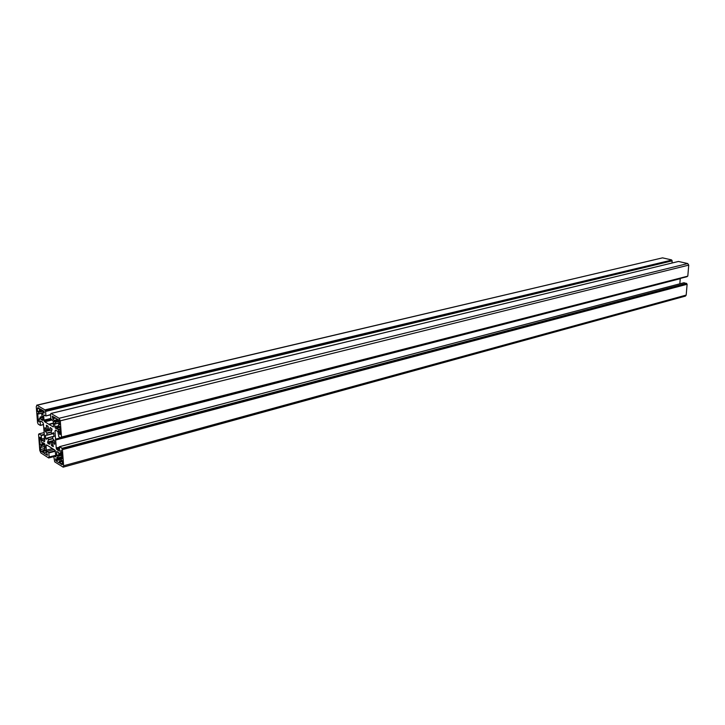 <?xml version="1.0" encoding="UTF-8"?>
<svg xmlns="http://www.w3.org/2000/svg" width="725" height="725" viewBox="0 0 725 725"><rect width="100%" height="100%" fill="white"/><g stroke="black" fill="none" stroke-linecap="round" stroke-linejoin="round"><path stroke-width="1.09" d="M42.884 417.346L40.944 417.817L41.08 419.503L42.857 420.5L42.82 416.503L41.996 416.005L41.742 414.247L42.666 414.573L42.929 412.516L44.116 413.06L43.79 411.084L40.247 408.982L40.292 410.948L39.449 410.214L39.304 408.429L37.945 407.622L37.319 408.728L37.546 411.519L38.407 412.027L43.382 410.839M47.442 425.829L46.328 426.101L46.373 425.212L48.013 426.173L48.811 429.626L47.714 429.862L47.234 431.013L49.762 430.378M40.111 418.542L39.422 418.597L38.987 421.914L38.271 420.636L39.15 420.418M45.349 427.687L47.234 431.013M45.258 447.407L44.452 447.597L44.506 449.201L45.467 450.035L47.587 455.155M52.807 438.761L48.493 439.867L47.777 437.982L52.644 436.74M44.723 443.872L43.002 444.479L42.249 444.026L40.582 438.371L40.038 437.13L39.648 437.791L40.383 437.601M46.418 439.196L47.777 437.982M56.224 420.02L54.212 420.518L52.59 418.153L52.263 416.159L56.097 418.352L56.378 420.491L57.157 420.935L58.97 420.319M50.388 427.614L52.037 428.983L51.149 432.109L51.883 433.867L53.949 433.514L52.019 434.003M59.985 429.526L58.372 429.934L59.903 434.701L60.32 434.021L59.776 426.653L58.716 425.783L58.671 424.125L59.568 423.926M62.042 457.031L57.085 458.363L56.758 459.405L55.508 458.807L55.843 460.765L61.235 459.306M53.342 446.627L51.919 441.697L52.463 440.845L54.239 440.383L52.463 440.845M61.879 454.901L57.719 456.025L56.867 455.481L56.613 452.21L56.84 451.503L58.68 452.59L58.807 454.285L59.731 455.073L59.658 453.207L60.438 453.578L61.072 450.307L62.178 458.862L61.226 458.272L61.281 459.895L62.323 460.792L62.531 463.592L62.178 464.707L60.447 463.728L60.311 461.943L62.368 461.39M54.756 444.099L54.293 444.226L54.756 444.144L54.52 440.963L52.771 438.589L52.689 436.658L54.176 436.486L53.378 432.589M62.422 449.6L687.11 284.272L62.422 449.6L63.628 465.767L686.194 295.084L685.442 296.099L63.184 467.154L63.628 465.767M687.11 284.272L686.194 295.084M683.902 282.759L686.611 283.502L61.861 448.34L686.484 283.312M684.047 282.723L59.559 446.682L61.725 448.023M59.577 449.011L57.003 449.69L59.459 451.158L59.495 446.663L683.974 282.723M59.495 447.95L56.441 448.757L59.532 448.431M55.644 440.012L680.231 278.69L55.644 440.012L56.251 447.987L59.432 447.144M680.249 278.79L679.823 283.81M46.536 444.842L54.919 450.125L56.006 456.306L55.789 457.004L53.84 455.835L55.934 455.282M38.57 434.493L39.784 450.433L40.863 452.907L48.675 457.955L48.72 457.085L53.84 455.835M49.146 457.285L53.704 456.061L54.701 461.852L63.184 467.154M62.287 449.282L61.861 448.34M57.003 449.69L56.632 449.192M56.441 448.757L56.251 447.987M55.617 439.867L55.463 439.413L60.891 438.018M60.447 437.737L55.463 439.413M55.571 438.997L54.955 430.985L56.414 430.623M55.734 430.215L54.955 430.985M55.508 430.07L57.782 431.457L58.816 436.74L61.027 438.072L687.2 276.533L61.027 438.072M61.48 437.392L687.717 276.162L61.027 437.184L61.081 437.9M61.507 437.238L60.284 420.826L688.741 265.114L687.744 263.547L59.151 418.271L60.284 420.826M678.401 261.48L50.995 413.468L59.151 418.271M50.995 413.468L50.496 414.337L50.822 418.642L53.351 421.406L53.469 426.789M53.496 423.382L49.11 424.478L53.496 423.391L49.173 424.478L53.142 426.871M49.11 424.478L53.478 423.083M53.469 422.983L48.738 424.252M48.675 424.17L44.742 421.805L52.418 419.92M51.738 419.512L44.388 421.316L44.742 421.805M44.388 421.316L44.198 420.89L51.176 419.177M50.813 418.452L44.008 420.119L44.198 420.89M44.008 420.119L43.654 415.615L44.751 415.353M50.514 414.618L45.847 415.978L43.881 414.899L43.654 415.615M45.929 415.724L45.593 411.447L672.175 260.855L45.593 411.447M45.05 410.205L671.694 260.085L44.914 409.888L45.457 411.138M44.914 409.888L37.038 405.257L36.259 406.625L37.546 422.621L38.226 424.152L40.337 425.421L43.491 424.406M41.207 421.406L40.138 421.669L40.419 425.167M40.138 421.669L40.527 420.998L42.721 422.322L43.455 423.998L44.778 440.791L44.433 441.715L42.068 440.302L44.687 439.622M44.578 438.272L41.524 439.051L42.068 440.302M41.524 439.051L41.243 435.58L44.307 434.801M44.27 434.329L41.053 435.145L41.243 435.58M41.053 435.145L39.005 433.867L44.252 432.544M38.615 434.502L39.005 433.867M49.11 457.312L53.704 455.925M55.526 451.186L48.838 452.953L49.164 457.14M48.838 452.953L48.648 452.518L55.336 450.751M54.003 449.545L46.917 451.412L48.648 452.518M46.917 451.412L46.373 450.162L52.445 448.567M47.388 445.368L46.019 445.73L46.373 450.162M46.019 445.73L46.753 444.969M62.341 461.037L60.311 461.943M60.175 461.626L59.441 461.154L61.861 460.502M55.843 460.765L59.477 463.103L59.441 461.154M57.085 458.363L57.012 457.403L57.909 457.955L62.033 456.85L57.946 457.919M62.015 456.696L57.909 457.955M57.964 457.783L57.855 456.342L61.906 455.255M51.946 441.661L50.705 441.987L49.789 441.434L49.554 444.253M49.662 442.839L47.859 443.301L49.418 444.289M47.859 443.301L47.633 442.803L49.69 442.268M49.726 441.643L47.587 442.196L47.633 442.803M47.587 442.196L49.789 441.434M48.493 439.867L47.614 441.987M47.379 438.127L45.775 438.543L45.992 439.042M45.775 438.543L45.521 435.39L46.382 435.163M51.865 433.813L45.521 435.39M47.025 435.036L46.79 433.006L51.194 431.892M47.098 430.976L45.349 431.411L46.79 433.006M45.349 431.411L45.177 430.958L46.871 430.532M44.923 427.786L45.177 430.958M47.714 429.862L46.391 426.373L47.768 426.028M50.061 427.696L49.853 430.414L48.811 429.626M52.046 433.985L53.287 432.608M54.348 440.501L52.581 440.954L54.167 444.062M53.206 446.663L51.629 445.676L53.17 445.268M53.007 444.851L51.421 445.268L51.629 445.676M51.421 445.268L50.832 442.232L51.919 441.951M57.212 420.754L57.076 418.932L58.508 419.775L59.622 424.678L58.716 424.134M58.372 429.934L57.755 427.931L59.831 427.406M59.803 427.061L57.755 427.931M57.61 427.605L56.876 427.17L59.523 426.499M59.341 421.316L55.281 422.322L55.327 423.971L54.429 423.454L55.245 428.049L56.903 429.055L56.876 427.17M55.281 422.322L59.251 420.989M54.212 420.518L54.284 421.497L55.136 422.004M44.452 448.512L40.591 449.518L40.373 446.781L41.28 447.343L45.177 446.328L41.307 447.307M45.158 446.174L41.28 447.343M41.325 447.171L41.216 445.748L45.041 444.76M44.977 444.434L41.216 445.748M41.08 445.44L40.219 444.896L39.648 437.791M43.047 444.307L42.92 442.64L44.515 443.646L45.312 448.132L44.497 447.615M45.521 450.723L43.6 451.222L43.736 452.98L47.261 455.246M43.6 451.222L45.494 450.379M45.158 449.835L42.766 450.461L43.464 450.914M42.766 450.461L42.802 452.373L41.452 451.503L42.712 451.177M40.591 449.518L41.452 451.503M40.944 417.817L42.857 417.002M42.721 416.449L40.102 417.083L40.808 417.5M40.102 417.083L40.138 418.932L39.676 418.651M43.799 411.084L38.543 412.344L38.606 413.966L37.7 413.44L38.271 420.636M36.712 405.184L662.532 257.855L37.038 405.257M671.567 259.894L662.532 257.855M671.694 260.085L672.048 260.665M671.993 263.021L672.175 260.855M678.5 261.462L687.744 263.547M687.817 276.026L688.741 265.114M61.063 438.045L687.11 276.669M686.983 284.073L686.611 283.502M61.915 449.047L686.575 283.973M60.447 463.728L62.504 463.166M56.867 455.481L59.305 454.829M57.882 429.644L59.957 429.118M54.284 421.497L56.958 420.835M40.219 444.896L42.639 444.271M43.736 452.98L45.956 452.391M37.546 411.519L40.183 410.885M41.08 419.503L43.02 419.023M45.113 410.93L671.649 260.574M48.457 439.54L52.762 438.435M47.642 437.855L54.148 436.187L47.669 437.855M59.341 433.423L60.257 433.188M62.114 458.055L61.272 458.282M59.785 454.901L61.842 454.348M59.731 455.073L61.852 454.502L59.767 455.037M60.655 450.968L61.426 450.769M60.773 452.527L61.688 452.282M61.861 464.634L62.413 464.489M57.638 451.938L56.613 452.21M54.185 440.32L49.835 441.443M55.245 428.049L56.804 427.659M55.553 439.114L60.583 437.818M59.223 431.855L60.148 431.62M58.716 425.765L54.683 426.78M57.157 420.935L59.051 420.473L57.193 420.908M55.39 423.79L59.486 422.775M59.495 422.92L55.363 423.944M49.907 430.297L52.073 429.753M52.046 429.843L49.889 430.387M52.59 418.153L54.828 417.6M53.369 418.615L55.608 418.062M43.029 444.452L44.796 443.99M46.989 435.208L51.937 433.949L46.971 435.218M51.167 432.218L46.889 433.296M48.72 457.964L53.741 456.623L48.756 457.937M48.774 457.792L53.732 456.469M39.096 408.302L37.319 408.728M40.337 425.421L43.509 424.632L40.383 425.376M38.661 413.785L42.666 412.824M42.621 412.978L38.642 413.939M47.723 430.179L48.938 429.871M45.902 415.942L50.532 414.818L45.847 415.978M40.364 410.93L42.621 410.386L40.328 410.957M42.44 410.278L40.392 410.776M43.192 412.57L44.343 412.298M47.197 431.04L49.789 430.387M61.226 458.272L62.114 458.028M61.761 453.225L60.438 453.578M59.396 461.145L61.842 460.484M53.777 455.826L55.925 455.246M62.114 457.964L56.758 459.405M687.717 276.162L61.444 437.42M56.831 427.161L59.495 426.49M58.671 424.125L59.568 423.907M49.853 430.414L52.037 429.862M678.446 261.462L50.949 413.458M55.327 423.971L59.495 422.938M38.96 433.858L44.252 432.526M43.002 444.479L44.805 444.008M44.452 447.597L45.258 447.388M42.721 450.452L45.131 449.826M40.065 417.074L42.703 416.431M38.606 413.966L42.612 412.996M40.102 418.425L39.422 418.597M44.325 412.181L42.929 412.516"/></g></svg>
